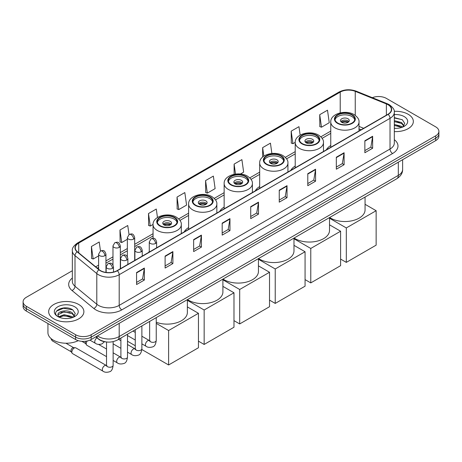 <?xml version="1.0" encoding="UTF-8"?>
<svg xmlns="http://www.w3.org/2000/svg" width="462" height="462" viewBox="0 0 462 462"><rect width="100%" height="100%" fill="white"/><g stroke="black" fill="none" stroke-linecap="round" stroke-linejoin="round"><path stroke-width="0.69" d="M149.272 251.432A19.444 11.227 0 0 0 148.637 252.431M188.6 227.57A19.444 11.227 0 0 0 184.176 231.912M224.139 207.051A19.444 11.227 0 0 0 219.716 211.394M259.679 186.532A19.444 11.227 0 0 0 255.255 190.875M295.218 166.014A19.444 11.227 0 0 0 290.794 170.357M330.757 145.495A19.444 11.227 0 0 0 326.334 149.838M361.065 129.787L359.009 128.956M105.729 341.874A11.007 6.353 180 0 1 98.77 339.275L95.819 336.844M72.349 270.72L26.322 297.291A11.007 6.353 0 0 0 23.1 301.784L23.1 306.577A11.007 6.353 0 0 0 26.322 311.07L75.612 339.524A11.007 6.353 0 0 0 91.176 339.524L435.678 140.627A11.007 6.353 0 0 0 438.9 136.134L438.9 133.743A11.007 6.353 0 0 1 435.678 138.236A11.007 6.353 0 0 0 438.9 133.743L438.9 131.347A11.007 6.353 0 0 0 435.678 126.854L386.388 98.394A11.007 6.353 0 0 0 372.314 97.673M23.1 301.784A11.007 6.353 0 0 0 26.322 306.277L75.612 334.731A11.007 6.353 0 0 0 91.176 334.731L91.176 337.127L435.678 138.236L91.176 337.127A11.007 6.353 0 0 1 75.612 337.127A11.007 6.353 0 0 0 91.176 337.127L91.176 339.524M26.322 306.277L26.322 308.674L75.612 337.127L26.322 308.674A11.007 6.353 0 0 1 23.1 304.181A11.007 6.353 0 0 0 26.322 308.674L26.322 311.07M408.177 114.27A17.608 10.164 0 0 0 394.248 111.33A17.608 10.164 0 0 1 408.177 114.27A17.608 10.164 0 0 1 413.334 121.46A17.608 10.164 0 0 0 408.177 114.27M78.725 304.481A17.608 10.164 0 0 0 59.534 302.275A17.608 10.164 0 0 0 48.666 311.665A17.608 10.164 0 0 0 53.823 318.855A17.608 10.164 0 0 0 73.013 321.061A17.608 10.164 0 0 0 83.882 311.665A17.608 10.164 0 0 0 78.725 304.481A17.608 10.164 0 0 0 59.534 302.275A17.608 10.164 0 0 0 48.666 311.665A17.608 10.164 0 0 0 53.823 318.855A17.608 10.164 0 0 0 73.013 321.061A17.608 10.164 0 0 0 83.882 311.665A17.608 10.164 0 0 0 78.725 304.481M387.947 104.683A11.741 6.78 180 0 1 391.383 109.477A11.741 6.78 180 0 1 387.947 114.27L117.117 270.628A11.741 6.78 180 0 1 99.203 269.727L77.408 251.755A11.741 6.78 180 0 1 75.283 247.869A11.741 6.78 180 0 1 78.719 243.076L340.217 92.1A11.741 6.78 180 0 1 355.249 91.343L386.376 103.927A11.741 6.78 180 0 1 387.947 104.683M388.149 104.562A12.035 6.947 0 0 0 386.544 103.788L355.422 91.205A12.035 6.947 0 0 0 340.009 91.984L78.511 242.954A12.035 6.947 0 0 0 77.166 251.854L98.96 269.82A12.035 6.947 0 0 0 117.325 270.749L388.149 114.391A12.035 6.947 0 0 0 388.149 104.562M136.573 272.545L136.573 284.528L144.358 280.036L144.358 268.052L136.573 272.545M136.573 282.403L142.567 278.944L144.323 268.451A2.934 1.692 -120 0 0 144.358 268.052M142.515 278.973L144.358 280.036M165.107 256.075L165.107 268.052L172.892 263.559L172.892 251.582L165.107 256.075M165.107 265.927L171.102 262.468L172.857 251.975A2.934 1.692 -120 0 0 172.892 251.582M171.05 262.497L172.892 263.559M193.647 239.599L193.647 251.582L201.426 247.089L201.426 235.106L193.647 239.599M193.647 249.451L199.636 245.992L201.397 235.505A2.934 1.692 -120 0 0 201.426 235.106M199.584 246.027L201.426 247.089M222.182 223.123L222.182 235.106L229.96 230.613L229.96 218.63L222.182 223.123M222.182 232.981L228.176 229.516L229.932 219.028A2.934 1.692 -120 0 0 229.96 218.63M228.124 229.55L229.96 230.613M364.859 140.748L364.859 152.731L372.638 148.238L372.638 136.255L364.859 140.748M364.859 150.606L370.853 147.147L372.609 136.654A2.934 1.692 -120 0 0 372.638 136.255M370.795 147.176L372.638 148.238M336.319 157.224L336.319 169.208L344.103 164.715L344.103 152.731L336.319 157.224M336.319 167.082L342.313 163.617L344.075 153.13A2.934 1.692 -120 0 0 344.103 152.731M342.261 163.652L344.103 164.715M307.784 173.7L307.784 185.684L315.569 181.191L315.569 169.208L307.784 173.7M307.784 183.553L313.779 180.093L315.534 169.606A2.934 1.692 -120 0 0 315.569 169.208M313.727 180.122L315.569 181.191M279.25 190.177L279.25 202.154L287.035 197.661L287.035 185.678L279.25 190.177M279.25 200.029L285.245 196.569L287 186.076A2.934 1.692 -120 0 0 287.035 185.678M285.193 196.598L287.035 197.661M250.716 206.647L250.716 218.63L258.501 214.137L258.501 202.154L250.716 206.647M250.716 216.505L256.71 213.046L258.466 202.552A2.934 1.692 -120 0 0 258.501 202.154M256.658 213.074L258.501 214.137M394.317 131.595A17.608 10.164 0 0 0 413.334 121.46A17.608 10.164 0 0 1 394.317 131.595M91.176 334.731L435.678 135.84A11.007 6.353 0 0 0 438.9 131.347M157.473 217.498L156.289 209.043L148.504 213.536L148.631 225.45M129.019 234.517L127.755 225.52L119.97 230.012L120.097 241.921M100.479 250.987L99.22 241.996L91.436 246.489L91.563 258.397M240.407 174.012L243.653 172.141L241.897 159.621L234.113 164.114L234.113 174.313M271.881 153.476L270.432 143.145L262.647 147.638L262.647 157.022M300.15 135.112L298.966 126.669L291.181 131.162L291.308 143.076M319.721 114.692L321.477 127.206L329.256 122.713L327.5 110.199L319.721 114.692L319.843 126.6M177.044 197.066L178.8 209.581L186.579 205.088L184.823 192.567L177.044 197.066L177.165 208.974M205.578 180.59L207.334 193.11L215.119 188.617L213.357 176.097L205.578 180.59L205.706 192.498M207.334 193.11L205.578 192.452M234.113 164.114L235.51 174.082M262.647 147.638L263.837 156.11M291.181 131.162L292.943 143.682L295.224 142.365M292.943 143.682L291.181 143.029M321.477 127.206L319.721 126.553M178.8 209.581L177.044 208.928M148.504 213.536L150.266 226.057L153.061 224.44M150.266 226.057L148.504 225.398M119.97 230.012L121.725 242.533L127.356 239.281M121.725 242.533L119.97 241.874M91.436 246.489L93.191 259.009L98.608 255.879M93.191 259.009L91.436 258.35M394.317 128.24L396.506 128.349M394.317 124.434L401.588 126.351L402.558 127.125M394.317 125.387L401.761 127.42M394.317 120.628L401.588 122.545L403.973 125.837M394.317 121.581L401.588 123.498L403.782 126.08M394.317 128.315A11.96 6.907 0 0 0 404.186 126.34A11.96 6.907 0 0 0 404.186 116.574A11.96 6.907 0 0 0 394.317 114.605M402.841 127.01L404.718 123.331L402.344 119.762L394.317 117.625M394.317 117.995L402.183 119.652M394.317 121.795L399.538 122.447M394.317 125.6L399.538 126.253M351.888 115.021A9.904 5.717 0 0 0 341.089 113.779A9.904 5.717 0 0 0 334.979 119.063A9.904 5.717 0 0 0 337.878 123.106A9.904 5.717 0 0 0 348.671 124.347A9.904 5.717 0 0 0 354.787 119.063A9.904 5.717 0 0 0 351.888 115.021M354.701 119.814A9.904 5.717 0 0 0 351.888 116.516A9.904 5.717 0 0 0 341.701 115.142A9.904 5.717 0 0 0 335.06 119.814M329.637 217.515A20.178 11.648 0 0 0 330.613 218.122A20.178 11.648 0 0 0 352.604 220.645A20.178 11.648 0 0 0 365.061 209.887L365.061 197.06M347.996 118.763A4.401 2.541 0 0 0 343.197 118.214A4.401 2.541 0 0 0 340.482 120.559A4.401 2.541 0 0 0 341.77 122.355A4.401 2.541 0 0 0 346.569 122.909A4.401 2.541 0 0 0 349.284 120.559A4.401 2.541 0 0 0 347.996 118.763M348.891 121.61A4.401 2.541 0 0 0 347.996 120.859A4.401 2.541 0 0 0 340.869 121.61M341.326 122.06A5.867 3.39 180 0 1 348.181 121.951L348.181 122.245M341.805 122.378A5.134 2.963 180 0 1 347.649 122.257L348.181 121.951M347.563 122.574L347.649 122.257M346.309 262.381L346.309 227.933L376.143 210.707L376.143 245.155L346.309 262.381L340.604 259.084M346.309 227.933L329.522 218.237M365.061 204.308L376.143 210.707M316.349 135.539A9.904 5.717 0 0 0 305.549 134.298A9.904 5.717 0 0 0 299.44 139.582A9.904 5.717 0 0 0 302.339 143.624A9.904 5.717 0 0 0 313.132 144.866A9.904 5.717 0 0 0 319.248 139.582A9.904 5.717 0 0 0 316.349 135.539M319.161 140.333A9.904 5.717 0 0 0 316.349 137.035A9.904 5.717 0 0 0 306.162 135.661A9.904 5.717 0 0 0 299.52 140.333M294.098 238.034A20.178 11.648 0 0 0 295.074 238.64A20.178 11.648 0 0 0 317.065 241.164A20.178 11.648 0 0 0 329.522 230.405L329.522 217.579M312.456 139.281A4.401 2.541 0 0 0 307.657 138.733A4.401 2.541 0 0 0 304.937 141.077A4.401 2.541 0 0 0 306.231 142.874A4.401 2.541 0 0 0 311.03 143.428A4.401 2.541 0 0 0 313.744 141.077A4.401 2.541 0 0 0 312.456 139.281M313.352 142.129A4.401 2.541 0 0 0 312.456 141.378A4.401 2.541 0 0 0 305.33 142.129M305.786 142.579A5.867 3.39 180 0 1 312.641 142.469L312.641 142.764M306.266 142.897A5.134 2.963 180 0 1 312.11 142.775L312.641 142.469M312.023 143.093L312.11 142.775M310.77 282.9L310.77 248.452L340.604 231.225L340.604 265.673L310.77 282.9L305.064 279.602M310.77 248.452L293.982 238.756M329.522 224.827L340.604 231.225M280.809 156.058A9.904 5.717 0 0 0 270.01 154.816A9.904 5.717 0 0 0 263.9 160.1A9.904 5.717 0 0 0 266.799 164.143A9.904 5.717 0 0 0 277.593 165.384A9.904 5.717 0 0 0 283.708 160.1A9.904 5.717 0 0 0 280.809 156.058M283.622 160.851A9.904 5.717 0 0 0 280.809 157.554A9.904 5.717 0 0 0 270.622 156.179A9.904 5.717 0 0 0 263.981 160.851M258.558 258.553A20.178 11.648 0 0 0 259.534 259.159A20.178 11.648 0 0 0 281.525 261.683A20.178 11.648 0 0 0 293.982 250.924L293.982 238.097M276.917 159.8A4.401 2.541 0 0 0 272.118 159.251A4.401 2.541 0 0 0 269.398 161.596A4.401 2.541 0 0 0 270.692 163.392A4.401 2.541 0 0 0 275.491 163.946A4.401 2.541 0 0 0 278.205 161.596A4.401 2.541 0 0 0 276.917 159.8M277.812 162.647A4.401 2.541 0 0 0 276.917 161.896A4.401 2.541 0 0 0 269.791 162.647M270.247 163.098A5.867 3.39 180 0 1 277.102 162.988L277.102 163.282M270.726 163.415A5.134 2.963 180 0 1 276.571 163.294L277.102 162.988M276.484 163.612L276.571 163.294M275.231 303.418L275.231 268.971L305.064 251.744L305.064 286.192L275.231 303.418L269.525 300.121M275.231 268.971L258.443 259.274M293.982 245.345L305.064 251.744M245.27 176.576A9.904 5.717 0 0 0 234.471 175.335A9.904 5.717 0 0 0 228.361 180.619A9.904 5.717 0 0 0 231.26 184.661A9.904 5.717 0 0 0 242.053 185.903A9.904 5.717 0 0 0 248.169 180.619A9.904 5.717 0 0 0 245.27 176.576M248.082 181.37A9.904 5.717 0 0 0 245.27 178.072A9.904 5.717 0 0 0 235.083 176.698A9.904 5.717 0 0 0 228.442 181.37M223.013 279.071A20.178 11.648 0 0 0 223.995 279.677A20.178 11.648 0 0 0 245.986 282.201A20.178 11.648 0 0 0 258.443 271.442L258.443 258.616M241.378 180.319A4.401 2.541 0 0 0 236.579 179.77A4.401 2.541 0 0 0 233.859 182.115A4.401 2.541 0 0 0 235.152 183.911A4.401 2.541 0 0 0 239.945 184.465A4.401 2.541 0 0 0 242.666 182.115A4.401 2.541 0 0 0 241.378 180.319M242.273 183.166A4.401 2.541 0 0 0 241.378 182.415A4.401 2.541 0 0 0 234.251 183.166M234.708 183.616A5.867 3.39 180 0 1 241.562 183.506L241.562 183.801M235.187 183.934A5.134 2.963 180 0 1 241.031 183.812L241.562 183.506M240.945 184.13L241.031 183.812M239.691 323.937L239.691 289.489L269.525 272.262L269.525 306.71L239.691 323.937L233.986 320.64M239.691 289.489L222.903 279.793M258.443 265.864L269.525 272.262M209.731 197.095A9.904 5.717 0 0 0 198.931 195.853A9.904 5.717 0 0 0 192.821 201.137A9.904 5.717 0 0 0 195.721 205.18A9.904 5.717 0 0 0 206.514 206.422A9.904 5.717 0 0 0 212.63 201.137A9.904 5.717 0 0 0 209.731 197.095M212.543 201.888A9.904 5.717 0 0 0 209.731 198.591A9.904 5.717 0 0 0 199.544 197.216A9.904 5.717 0 0 0 192.902 201.888M187.474 299.59A20.178 11.648 0 0 0 188.456 300.196A20.178 11.648 0 0 0 210.447 302.72A20.178 11.648 0 0 0 222.903 291.961L222.903 279.135M205.838 200.837A4.401 2.541 0 0 0 201.039 200.289A4.401 2.541 0 0 0 198.319 202.633A4.401 2.541 0 0 0 199.613 204.429A4.401 2.541 0 0 0 204.406 204.984A4.401 2.541 0 0 0 207.126 202.633A4.401 2.541 0 0 0 205.838 200.837M206.733 203.684A4.401 2.541 0 0 0 205.838 202.933A4.401 2.541 0 0 0 198.712 203.684M199.168 204.135A5.867 3.39 180 0 1 206.023 204.025L206.023 204.32M199.648 204.452A5.134 2.963 180 0 1 205.492 204.331L206.023 204.025M205.405 204.649L205.492 204.331M204.152 344.456L204.152 310.008L233.986 292.781L233.986 327.229L204.152 344.456L198.446 341.158M204.152 310.008L187.364 300.312M222.903 286.382L233.986 292.781M174.191 217.614A9.904 5.717 0 0 0 163.392 216.372A9.904 5.717 0 0 0 157.276 221.656A9.904 5.717 0 0 0 160.181 225.699A9.904 5.717 0 0 0 170.975 226.94A9.904 5.717 0 0 0 177.09 221.656A9.904 5.717 0 0 0 174.191 217.614M177.004 222.407A9.904 5.717 0 0 0 174.191 219.109A9.904 5.717 0 0 0 164.004 217.735A9.904 5.717 0 0 0 157.363 222.407M156.243 322.268A20.178 11.648 0 0 0 176.836 322.707A20.178 11.648 0 0 0 187.364 312.479L187.364 299.653M170.299 221.356A4.401 2.541 0 0 0 165.5 220.807A4.401 2.541 0 0 0 162.78 223.152A4.401 2.541 0 0 0 164.074 224.948A4.401 2.541 0 0 0 168.867 225.502A4.401 2.541 0 0 0 171.587 223.152A4.401 2.541 0 0 0 170.299 221.356M171.194 224.203A4.401 2.541 0 0 0 170.299 223.452A4.401 2.541 0 0 0 163.173 224.203M163.629 224.653A5.867 3.39 180 0 1 170.484 224.544L170.484 224.838M164.108 224.971A5.134 2.963 180 0 1 169.952 224.85L170.484 224.544M169.866 225.167L169.952 224.85M168.613 364.974L168.613 330.526L198.446 313.3L198.446 347.747L168.613 364.974L141.84 349.515M135.268 345.72L127.5 341.239M168.613 330.526L156.243 323.383M187.364 306.901L198.446 313.3M106.526 356.635L86.908 345.305A3.303 1.906 -60 0 1 86.492 344.9A3.303 1.906 -60 0 1 86.221 343.797A3.303 1.906 -60 0 1 87.237 340.985M86.492 344.9L85.51 343.318A2.385 1.374 -60 0 1 85.314 342.521A2.385 1.374 -60 0 1 85.609 341.256M71.853 352.09A3.303 1.906 -60 0 1 74.186 348.048A3.303 1.906 -60 0 1 75.277 347.73A3.303 1.906 -60 0 1 75.837 347.886L106.289 365.465A3.303 1.906 -60 0 0 104.787 365.552A3.303 1.906 -60 0 0 104.643 365.633A3.303 1.906 -60 0 0 102.483 368.543A3.303 1.906 -60 0 0 102.991 371.188L72.534 353.603A3.303 1.906 -60 0 1 72.124 353.193A3.303 1.906 -60 0 1 71.853 352.09M72.124 353.193L71.136 351.617A2.385 1.374 -60 0 1 70.94 350.82A2.385 1.374 -60 0 1 72.626 347.898A2.385 1.374 -60 0 1 73.418 347.667L75.277 347.73M47.933 323.544L47.933 332.634A18.341 10.591 0 0 0 53.303 340.124A18.341 10.591 0 0 0 78.257 340.65M64.287 318.474L67.048 318.561M58.789 316.724L64.126 314.686L72.136 316.557L73.106 317.336M59.28 317.232L64.126 315.638L72.309 317.631M58.87 317.094L58.016 315.084A8.293 4.787 0 0 0 59.35 317.302M74.515 316.043L72.136 312.751C67.157 309.043 56.918 311.33 58.016 315.084L57.981 314.72M58.033 315.2L58.264 314.582L64.126 311.833L72.136 313.704L74.33 316.291M73.389 317.215L75.26 313.536L72.892 309.967C64.501 303.938 49.59 311.885 58.2 316.759L58.628 317.019M74.729 306.785A11.96 6.907 0 0 0 57.814 306.785A11.96 6.907 0 0 0 57.814 316.551A11.96 6.907 0 0 0 74.729 316.551A11.96 6.907 0 0 0 74.729 306.785M56.451 311.169L63.473 308.287L72.73 309.858M60.84 312.566L63.473 312.087L70.08 312.659M60.84 316.372L63.473 315.892L70.08 316.458M97.453 335.903A14.674 8.472 0 0 0 98.441 336.532A14.674 8.472 0 0 0 119.196 336.532L398.319 175.375A14.674 8.472 0 0 0 402.621 169.387C402.725 173.025 400.785 176.143 396.8 178.736L117.671 339.888A7.34 4.239 60 0 0 119.196 336.532L119.196 323.348M398.319 162.197L398.319 175.375A7.34 4.239 60 0 1 396.8 178.736M96.858 336.244A7.34 4.909 129.5 0 0 98.14 338.629L95.911 336.792M435.678 140.627L435.678 135.84M75.612 339.524L75.612 334.731M394.317 139.668A18.341 10.591 180 0 1 392.613 153.511L121.789 309.869A3.667 2.119 60 0 1 119.196 305.376L390.02 149.018A14.674 8.472 0 0 0 394.317 143.024L394.317 112.353A14.674 8.472 180 0 1 390.02 118.341A3.667 2.119 -120 0 0 388.149 114.391M121.789 309.869A18.341 10.591 180 0 1 95.848 309.869A18.341 10.591 180 0 1 93.792 308.454L71.997 290.488A18.341 10.591 180 0 1 72.349 278.055M98.441 305.376A14.674 8.472 0 0 0 119.196 305.376L119.196 274.705A14.674 8.472 180 0 1 96.795 273.573L75 255.602A14.674 8.472 180 0 1 72.349 250.745L72.349 281.416A14.674 8.472 0 0 0 75 286.278L96.795 304.244A14.674 8.472 0 0 0 98.441 305.376M394.317 112.353C394.808 110.06 393.122 107.502 389.258 104.683L387.329 103.748A3.667 1.721 112 0 0 386.544 103.788M387.329 103.748L356.208 91.164C350.127 89.016 344.357 89.328 338.9 92.1A3.667 2.119 60 0 1 340.009 91.984M78.511 242.954A3.667 2.119 -120 0 0 77.408 243.07C73.597 245.807 71.91 248.365 72.349 250.745M77.166 251.854A3.667 2.454 129.5 0 0 75 255.602L75 286.278A3.667 2.454 -50.5 0 1 71.997 290.488M356.208 91.164A3.667 1.721 112 0 0 355.422 91.205M98.96 269.82A3.667 2.454 129.5 0 0 96.795 273.573L96.795 304.244A3.667 2.454 -50.5 0 1 93.792 308.454M117.325 270.749A3.667 2.119 60 0 1 119.196 274.705L390.02 118.341L390.02 149.018A3.667 2.119 60 0 0 392.613 153.511M78.719 243.076L78.719 252.841M386.376 103.927L386.376 115.177M355.249 91.343L355.249 115.356M363.658 128.292L359.009 126.409M340.217 92.1L340.217 112.867M330.757 131.11L320.853 136.827M295.218 151.628L285.314 157.346M259.679 172.147L249.775 177.864M224.139 192.666L214.235 198.383M188.6 213.184L178.696 218.901M153.061 233.703L134.69 244.311M127.356 248.544L120.322 252.604M112.982 256.843L105.948 260.903M98.608 265.142L95.686 266.828M250.716 207.028L258.466 202.552M279.25 190.552L287 186.076M307.784 174.082L315.534 169.606M336.319 157.606L344.075 153.13M364.859 141.129L372.609 136.654M222.182 223.504L229.932 219.028M193.647 239.98L201.397 235.505M165.107 256.45L172.857 251.975M136.573 272.927L144.323 268.451M337.491 123.331A10.459 6.035 0 0 0 352.275 123.331A10.459 6.035 0 0 0 352.275 114.795A10.459 6.035 0 0 0 337.491 114.795A10.459 6.035 0 0 0 337.491 123.331M359.009 130.977L359.009 122.06A14.126 8.154 180 0 1 350.288 129.591A14.126 8.154 180 0 1 334.892 127.824A14.126 8.154 180 0 1 330.757 122.06L330.757 147.286M301.952 143.849A10.459 6.035 0 0 0 316.736 143.849A10.459 6.035 0 0 0 316.736 135.314A10.459 6.035 0 0 0 301.952 135.314A10.459 6.035 0 0 0 301.952 143.849M323.469 151.496L323.469 142.579A14.126 8.154 180 0 1 314.749 150.11A14.126 8.154 180 0 1 299.353 148.342A14.126 8.154 180 0 1 295.218 142.579L295.218 167.804M266.412 164.368A10.459 6.035 0 0 0 281.196 164.368A10.459 6.035 0 0 0 281.196 155.833A10.459 6.035 0 0 0 266.412 155.833A10.459 6.035 0 0 0 266.412 164.368M287.93 172.014L287.93 163.098A14.126 8.154 180 0 1 279.21 170.628A14.126 8.154 180 0 1 263.814 168.861A14.126 8.154 180 0 1 259.679 163.098L259.679 188.323M230.873 184.887A10.459 6.035 0 0 0 245.657 184.887A10.459 6.035 0 0 0 245.657 176.351A10.459 6.035 0 0 0 230.873 176.351A10.459 6.035 0 0 0 230.873 184.887M252.391 192.533L252.391 183.616A14.126 8.154 180 0 1 243.67 191.147A14.126 8.154 180 0 1 228.274 189.38A14.126 8.154 180 0 1 224.139 183.616L224.139 208.841M195.334 205.405A10.459 6.035 0 0 0 210.118 205.405A10.459 6.035 0 0 0 210.118 196.87A10.459 6.035 0 0 0 195.334 196.87A10.459 6.035 0 0 0 195.334 205.405M216.845 213.051L216.845 204.135A14.126 8.154 180 0 1 208.131 211.665A14.126 8.154 180 0 1 192.735 209.898A14.126 8.154 180 0 1 188.6 204.135L188.6 229.36M159.788 225.924A10.459 6.035 0 0 0 174.578 225.924A10.459 6.035 0 0 0 174.578 217.388A10.459 6.035 0 0 0 159.788 217.388A10.459 6.035 0 0 0 159.788 225.924M181.306 233.57L181.306 224.653A14.126 8.154 180 0 1 172.592 232.184A14.126 8.154 180 0 1 157.196 230.417A14.126 8.154 180 0 1 153.061 224.653L153.061 238.282M155.538 243.445A3.667 2.119 0 0 0 156.612 241.949C155.122 237.243 153.673 238.178 151.109 238.773A3.667 2.119 60 0 1 152.945 238.952A3.667 2.119 -120 0 1 155.538 243.445A3.667 2.119 0 0 1 150.346 243.445A3.667 2.119 0 0 1 149.272 241.949L151.109 238.773M141.874 343.849L146.102 346.292A3.303 1.906 -60 0 1 145.599 343.647A3.303 1.906 -60 0 1 147.753 340.737A3.303 1.906 -60 0 1 147.904 340.661A3.303 1.906 -60 0 1 149.405 340.575L141.874 336.226M149.832 340.91L149.538 341.152L149.642 340.442A3.303 1.906 -0 0 0 150.606 341.788A3.303 1.906 -0 0 0 155.128 341.868A3.303 1.906 -0 0 0 156.243 340.442C155.792 344.271 154.603 346.413 152.685 346.864C149.925 347.701 147.73 347.511 146.102 346.292M141.164 251.744A3.667 2.119 0 0 0 142.238 250.248C140.754 245.541 139.305 246.477 136.735 247.072A3.667 2.119 60 0 1 138.571 247.251A3.667 2.119 -120 0 1 141.164 251.744A3.667 2.119 0 0 1 135.978 251.744A3.667 2.119 0 0 1 134.904 250.248L136.735 247.072M127.5 352.148L131.734 354.591A3.303 1.906 -60 0 1 131.225 351.946A3.303 1.906 -60 0 1 133.385 349.035A3.303 1.906 -60 0 1 133.53 348.954A3.303 1.906 -60 0 1 135.037 348.874L127.5 344.525M135.458 349.208L135.164 349.451L135.268 348.735A3.303 1.906 -0 0 0 136.238 350.086A3.303 1.906 -0 0 0 140.754 350.167A3.303 1.906 -0 0 0 141.874 348.735C141.418 352.57 140.234 354.712 138.311 355.163C135.551 356 133.356 355.809 131.734 354.591M126.796 260.042A3.667 2.119 0 0 0 127.87 258.541C126.38 253.84 124.931 254.776 122.366 255.365A3.667 2.119 60 0 1 124.197 255.55A3.667 2.119 -120 0 1 126.796 260.042A3.667 2.119 0 0 1 121.604 260.042A3.667 2.119 0 0 1 120.53 258.541L122.366 255.365M113.132 360.447L117.36 362.889A3.303 1.906 -60 0 1 116.857 360.244A3.303 1.906 -60 0 1 119.011 357.334A3.303 1.906 -60 0 1 119.156 357.253A3.303 1.906 -60 0 1 120.663 357.172L113.132 352.824M121.09 357.501L120.79 357.75L120.9 357.034A3.303 1.906 -0 0 0 121.864 358.379A3.303 1.906 -0 0 0 126.386 358.466A3.303 1.906 -0 0 0 127.5 357.034C127.05 360.868 125.86 363.011 123.937 363.461C121.183 364.299 118.988 364.108 117.36 362.889M112.422 268.341A3.667 2.119 0 0 0 113.496 266.84C112.006 262.133 110.562 263.074 107.993 263.663A3.667 2.119 60 0 1 109.829 263.848A3.667 2.119 -120 0 1 112.422 268.341A3.667 2.119 0 0 1 107.236 268.341A3.667 2.119 0 0 1 106.162 266.84L107.993 263.663M106.716 365.8L106.422 366.043L106.526 365.332A3.303 1.906 -0 0 0 107.496 366.678A3.303 1.906 -0 0 0 112.012 366.759A3.303 1.906 -0 0 0 113.132 365.332C112.676 369.167 111.492 371.309 109.569 371.754C106.809 372.597 104.614 372.407 102.991 371.188M71.258 351.807L52.397 340.916A2.385 1.374 -60 0 1 51.963 339.264M133.616 239.091A3.667 2.119 0 0 0 134.69 237.589C133.2 232.883 131.757 233.824 129.187 234.413A3.667 2.119 60 0 1 131.023 234.598A3.667 2.119 -120 0 1 133.616 239.091A3.667 2.119 0 0 1 128.43 239.091A3.667 2.119 0 0 1 127.356 237.589L129.187 234.413M119.248 247.384A3.667 2.119 0 0 0 120.322 245.888C118.832 241.181 117.383 242.117 114.819 242.712A3.667 2.119 60 0 1 116.649 242.891A3.667 2.119 -120 0 1 119.248 247.384A3.667 2.119 0 0 1 114.056 247.384A3.667 2.119 0 0 1 112.982 245.888L114.819 242.712M104.874 255.682A3.667 2.119 0 0 0 105.948 254.187C104.458 249.48 103.014 250.416 100.445 251.01A3.667 2.119 60 0 1 102.281 251.189A3.667 2.119 -120 0 1 104.874 255.682A3.667 2.119 0 0 1 99.688 255.682A3.667 2.119 0 0 1 98.608 254.187L100.445 251.01M104.464 341.689L102.021 343.884C99.261 344.721 97.066 344.531 95.438 343.312A3.303 1.906 -60 0 1 94.756 341.805A3.303 1.906 -60 0 1 96.997 337.814M117.671 339.888C111.769 342.856 105.867 342.856 99.959 339.888L98.14 338.629M402.621 169.387L402.621 159.713M338.9 92.1L77.408 243.07M330.757 133.345L322.124 138.329M295.218 153.863L286.584 158.847M259.679 174.382L251.045 179.366M224.139 194.9L215.506 199.884M188.6 215.419L179.966 220.403M153.061 235.938L134.69 246.541M127.356 250.779L120.322 254.839M112.982 259.078L105.948 263.138M98.608 267.371L97.28 268.139M361.145 129.741L359.009 128.875M359.009 122.06C359.315 119.571 357.686 117.088 354.111 114.611C345.784 109.459 330.266 113.594 330.757 122.06M323.469 142.579C323.775 140.09 322.147 137.607 318.572 135.129C310.245 129.978 294.727 134.113 295.218 142.579M287.93 163.098C288.236 160.609 286.607 158.125 283.033 155.648C274.705 150.497 259.188 154.631 259.679 163.098M252.391 183.616C252.697 181.127 251.068 178.644 247.493 176.166C239.166 171.015 223.648 175.15 224.139 183.616M216.845 204.135C217.157 201.646 215.529 199.162 211.954 196.685C203.627 191.534 188.109 195.669 188.6 204.135M181.306 224.653C181.618 222.164 179.984 219.681 176.415 217.204C168.087 212.052 152.57 216.187 153.061 224.653M150.075 340.841L149.405 340.575M156.243 317.619L156.243 340.442M156.612 247.828L156.612 241.949M135.268 340.038L127.5 335.556M149.642 321.431L149.642 340.442M149.272 252.067L149.272 241.949M135.268 332.415L132.946 331.069M135.707 349.139L135.037 348.874M141.874 325.918L141.874 348.735M142.238 256.127L142.238 250.248M120.9 348.336L113.132 343.849M135.268 329.729L135.268 348.735M134.904 260.36L134.904 250.248M120.9 340.713L118.572 339.368M121.333 357.432L120.663 357.172M127.5 334.217L127.5 357.034M127.87 264.426L127.87 258.541M81.838 341.32L85.626 343.509M120.9 338.028L120.9 357.034M120.53 268.659L120.53 258.541M106.526 349.006L98.556 344.409M106.959 365.731L106.289 365.465M113.132 341.637L113.132 365.332M113.496 272.054L113.496 266.84M106.526 341.978L106.526 365.332M106.162 272.441L106.162 266.84M65.927 343.226L73.643 347.678M52.397 340.916L51.282 339.454L51.207 338.681M134.69 260.481L134.69 237.589M127.356 256.67L127.356 237.589M120.322 268.78L120.322 245.888M112.982 264.969L112.982 245.888M105.948 272.413L105.948 254.187M95.438 343.312L89.94 340.142M98.608 269.236L98.608 254.187"/></g></svg>

